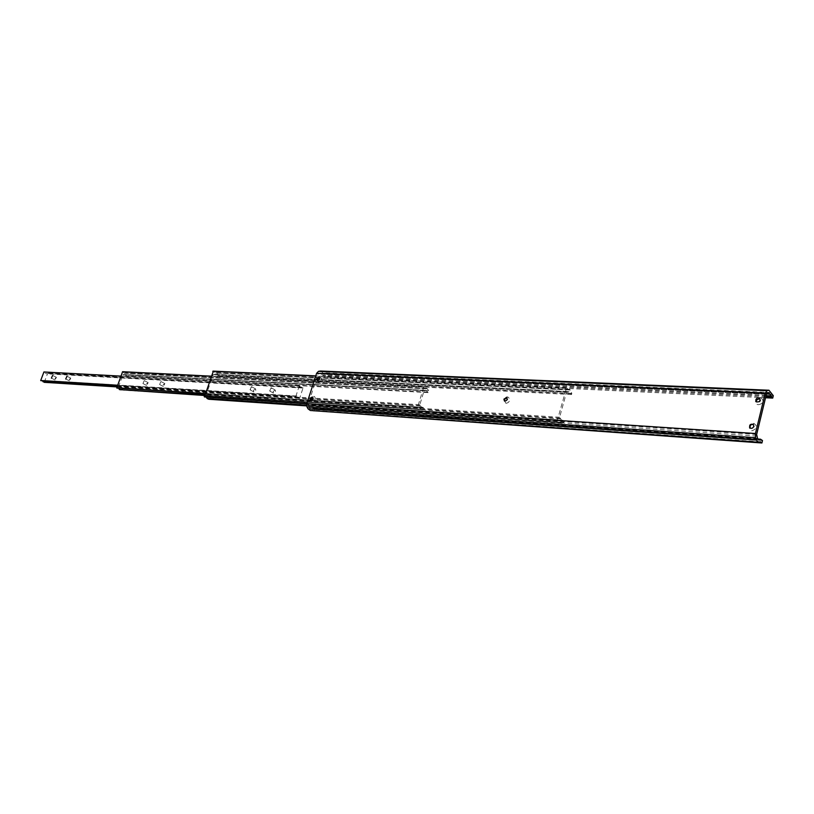 <?xml version="1.0" encoding="UTF-8"?>
<svg xmlns="http://www.w3.org/2000/svg" width="814" height="814" viewBox="0 0 814 814"><rect width="100%" height="100%" fill="white"/><g stroke="black" fill="none" stroke-linecap="round" stroke-linejoin="round"><path stroke-width="0.61" stroke-dasharray="4.07 3.05" d="M310.307 410.49L313.207 410.704M313.95 411.121L314.54 409.269L312.403 408.211L310.449 408.506L309.178 407.56L308.109 404.517L317.918 374.053L320.563 373.005L324.867 377.065L325.447 375.244L320.645 371.021M762.484 440.537L314.54 409.269M505.932 403.296C513.237 402.299 507.6 391.9 504.11 399.918L505.932 403.296M751.922 430.83C757.193 428.622 757.803 426.129 753.754 423.331C748.504 425.539 747.893 428.042 751.922 430.83M758.292 404.68C767.877 403.53 759.36 391.544 755.545 400.783C755.209 403.042 756.125 404.334 758.292 404.68M317.226 379.578L318.518 382.326C322.537 379.1 322.598 377.431 318.681 377.309L318.427 377.533M310.826 399.471L312.118 402.248C316.086 402.34 316.28 393.935 312.23 397.222L311.986 397.446M765.547 397.751L324.867 377.065M773.3 395.696L325.447 375.244M319.281 377.33L319.912 379.08L317.47 380.413M312.871 397.232L313.512 399.013L311.67 400.641L311.08 400.346M759.859 398.372L760.663 400.468C759.777 402.401 758.506 402.971 756.837 402.187L756.623 401.984M506.969 397.68L507.712 399.643L504.67 401.099M753.459 424.47L754.303 426.638L751.556 428.744L750.294 428.164M418.274 407.59L419.088 407.254L421.133 409.605L422.975 409.686L423.555 407.753L421.835 407.682L419.821 404.741L424.053 390.761L426.109 390.364L428.123 392.592L428.703 390.679L427.411 388.817L426.577 388.288L425.641 388.787L423.84 386.853L417.653 406.99L418.274 407.59L205.067 393.945M420.289 409.096L204.68 395.105M117.369 388.339L118.895 388.431M421.133 409.605L204.548 395.492M120.187 389.998L121.978 390.069L122.527 388.522L120.848 388.451L118.854 386.06L122.843 374.857L124.847 374.552L126.842 376.363L127.391 374.827L126.109 373.321L124.369 373.28L122.639 371.723M422.975 409.686L121.978 390.069M423.555 407.753L122.527 388.522M422.741 407.254L121.724 388.115M420.645 405.962L119.658 387.057M425.234 390.781L123.993 374.878M427.309 392.083L126.048 375.946M428.123 392.592L126.842 376.363M428.703 390.679L127.391 374.827M427.411 388.817L126.109 373.321M426.577 388.288L125.285 372.883M424.44 387.22L123.189 372.008M144.22 380.626L142.938 383.536L144.22 380.626M251.424 386.681L250.03 389.825C251.831 389.489 252.401 388.471 251.74 386.772L251.424 386.681M299.277 385.816L295.909 396.184L297.018 396.031L299.583 398.392L303.022 388.044L301.719 387.088L300.763 387.444L299.359 385.734L120.91 376.19M271.082 387.79L269.678 390.974C271.52 390.659 272.1 389.631 271.418 387.891L271.082 387.79M160.907 381.562L159.605 384.513L160.907 381.562M146.418 384.005L148.168 382.641L146.652 385.48L146.418 384.005M253.49 390.323L255.494 388.868C256.166 390.567 255.596 391.585 253.795 391.921L253.49 390.323M54.894 378.591L56.42 377.309L55.057 379.975L54.894 378.591M44.271 382.336L47.446 373.88L45.279 373.372L43.956 371.978M69.21 379.436L70.777 378.144L69.394 380.84L69.21 379.436M273.117 391.483L275.183 390.018C275.875 391.758 275.295 392.786 273.453 393.101L273.117 391.483M163.085 384.981L164.876 383.608L163.339 386.487L163.085 384.981M40.924 380.677L42.552 380.789M560.236 422.242L562.087 423.219L563.848 422.283L564.173 421.123L562.871 420.248L561.955 420.746L559.615 417.256L566.636 391.931L569.047 391.727L571.509 394.556L571.825 393.406L570.38 390.008L569.362 389.296L568.355 389.764L566.605 387.525L557.468 419.759L557.682 420.36L558.699 419.993L560.236 422.242L306.593 405.168M204.568 396.906L206.359 397.079M208.913 399.267L210.684 398.555L210.999 397.639L209.676 396.927L208.75 397.313L206.339 394.515L213.115 374.603L215.557 374.46L218.091 376.729L218.396 375.814L216.88 373.117L214.825 372.904L213.268 371.347L566.829 387.82M563.848 422.283L210.684 398.555M564.173 421.123L210.999 397.639M562.871 420.248L209.676 396.927M560.785 418.844L207.55 395.787M568.162 392.216L214.672 374.837M570.227 393.65L216.778 375.997M571.509 394.556L218.091 376.729M571.825 393.406L218.396 375.814M569.362 389.296L215.852 372.547M759.126 442.185L310.938 410.449M760.276 441.829L312.169 410.205M760.205 441.849L312.403 410.246M761.07 439.428L312.993 408.394M757.885 439.082L312.037 408.231M758.414 439.56L310.806 408.475M757.559 438.441L309.178 407.56M756.694 436.06L308.201 405.728M756.644 434.462L308.109 404.517M766.391 394.271L317.918 374.053M767.063 393.284L318.63 373.321M768.589 392.877L320.278 373.026M766.493 393.935L321.886 373.982M766.055 395.655L322.588 375.335M765.801 396.672L323.331 376.16M771.916 394.525L323.921 374.328M771.753 394.281L323.748 374.135M771.133 392.501L323.036 372.781M417.714 407.244L205.159 393.691M417.653 406.99L205.23 393.477M420.034 405.596L119.068 386.752M419.821 404.741L118.854 386.06M424.053 390.761L122.843 374.857M424.633 390.405L123.402 374.572M423.88 386.874L211.121 376.17L423.84 386.853M423.707 386.976L211.091 376.272M295.909 396.184L117.684 385.226M303.022 388.044L47.446 373.88M299.715 398.28L44.363 382.244M302.961 387.81L47.385 373.687M301.719 387.088L46.195 373.097M301.597 387.108L46.072 373.107M299.552 385.938L44.109 372.13M299.481 385.795L44.037 372.018M299.389 385.744L120.93 376.129L299.359 385.734M295.95 396.337L117.643 385.358L296.042 396.387M296.174 396.367L40.954 380.657M298.219 397.537L117.318 386.263M298.29 397.67L117.277 386.375M299.542 398.372L117.094 386.904M557.814 420.319L306.827 403.683M557.468 419.759L306.97 403.245M561.263 422.934L306.624 405.698M559.818 418.182L206.563 395.258M559.615 417.256L206.339 394.515M566.636 391.931L213.115 374.603M567.205 391.544L213.695 374.298M570.38 390.008L216.88 373.117M566.341 387.8L315.71 376.119M760.357 441.819L312.261 410.195M757.844 439.021L312.403 408.211M758.719 439.641L310.449 408.506M768.854 392.847L320.563 373.005M317.185 380.321L317.694 380.606M319.057 377.136L319.566 377.431M317.257 379.314L317.155 379.904M310.856 399.226L310.755 399.796M419.088 407.254L118.162 388.075M421.835 407.682L120.848 388.451M424.481 390.354L123.26 374.532M426.109 390.364L124.847 374.552M425.641 388.787L124.369 373.28M301.679 387.077L46.154 373.077M300.763 387.444L45.279 373.372M296.093 396.408L117.623 385.409M297.018 396.031L41.768 380.382M299.583 398.392L117.084 386.915M56.42 377.309L52.788 375.498M55.057 379.975L51.414 378.154M70.777 378.144L67.124 376.302M69.394 380.84L65.741 378.998M255.494 388.868L251.74 386.772M253.795 391.921L250.03 389.825M275.183 390.018L271.418 387.891M273.453 393.101L269.678 390.974M148.168 382.641L144.454 380.687M146.652 385.48L142.938 383.536M164.876 383.608L161.152 381.634M163.339 386.487L159.605 384.513M557.682 420.36L306.807 403.734M558.699 419.993L205.454 396.672M562.087 423.219L306.664 405.901M561.955 420.746L208.75 397.313M567.063 391.483L213.543 374.247M569.047 391.727L215.557 374.46M568.355 389.764L214.825 372.904M566.605 387.525L315.781 375.885"/><path stroke-width="1.22" d="M761.904 442.979L762.484 440.537L760.53 439.204L758.719 439.641L757.559 438.441L756.644 434.462L766.391 394.271L767.063 393.284L768.854 392.847L772.72 398.097L773.3 395.696L768.976 390.242L320.645 371.021L318.488 371.347L316.615 373.29L306.797 403.764L307.02 406.969L307.997 408.791L310.307 410.49L758.546 442.256L760.357 441.819L761.904 442.979L313.207 410.704M768.976 390.242L766.981 390.7L765.211 393.284L755.443 433.516L755.585 437.718L756.45 440.089L758.546 442.256M753.845 426.271C752.981 428.184 751.719 428.764 750.05 428.001C749.043 425.122 750.111 423.88 753.245 424.267L753.845 426.271M503.917 399.135L506.735 397.486C507.621 399.745 506.847 400.905 504.405 400.966L503.917 399.135M755.819 399.878C756.694 397.944 757.976 397.374 759.645 398.158C760.561 401.027 759.472 402.248 756.379 401.811L755.819 399.878M313.003 398.718L310.806 400.244C310.063 398.402 310.673 397.334 312.647 397.039L313.003 398.718M316.839 378.663L319.057 377.136C319.77 378.988 319.149 380.046 317.185 380.321L316.839 378.663M318.427 377.533L317.226 379.578M311.986 397.446L310.826 399.471M772.72 398.097L765.547 397.751M317.47 380.413L317.338 378.958L319.281 377.33M311.08 400.346L310.856 399.175L312.871 397.232M756.623 401.984L756.267 400.254L759.859 398.372M504.67 401.099L504.415 399.46L506.969 397.68M750.294 428.164C749.562 425.519 750.62 424.287 753.459 424.47M122.599 371.703L211.131 376.16L122.599 371.703L116.758 387.851L205.067 393.945M204.68 395.105L119.353 389.57L204.548 395.492M118.895 388.431L119.353 389.57M52.605 375.447L51.414 378.154L52.605 375.447M43.925 371.967L120.93 376.119L43.925 371.967L40.71 380.494L117.623 385.409M66.941 376.261L65.741 378.998L66.941 376.261M42.552 380.789L44.271 382.336M213.268 371.347L204.436 396.947L306.827 403.683M306.593 405.168L207.041 398.473L208.913 399.267L306.664 405.901M206.359 397.079L207.041 398.473M765.211 393.284L316.615 373.29M766.981 390.7L318.488 371.347M755.443 433.516L306.797 403.764M755.585 437.718L307.02 406.969M756.45 440.089L307.997 408.791M760.195 439.245L757.885 439.082M759.045 439.601L758.414 439.56M770.044 394.098L766.493 393.935M770.665 395.869L766.055 395.655M771.336 396.927L765.801 396.672M768.508 390.293L320.136 371.052M205.159 393.691L116.819 388.054M205.23 393.477L116.758 387.851M211.091 376.272L122.476 371.805M117.684 385.226L40.71 380.494M120.91 376.19L43.844 372.029M40.842 380.667L117.623 385.398L40.751 380.626M117.318 386.263L42.928 381.624M117.277 386.375L43 381.735M117.094 386.904L44.19 382.326L117.084 386.915M306.97 403.245L204.212 396.469M306.624 405.698L208.079 399.023M315.71 376.119L212.769 371.326M760.53 439.204L757.844 439.021M306.807 403.734L204.436 396.947M315.781 375.885L213.034 371.113"/></g></svg>

